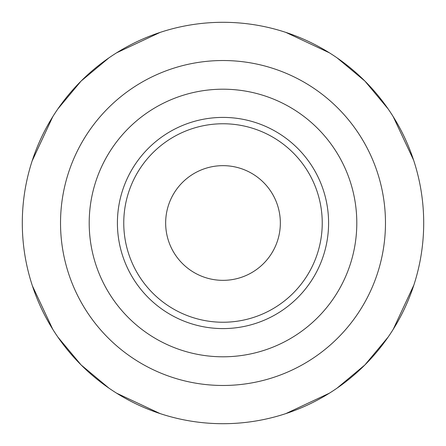 <?xml version="1.0" encoding="UTF-8"?>
<svg xmlns="http://www.w3.org/2000/svg" width="446" height="446" viewBox="0 0 446 446"><rect width="100%" height="100%" fill="white"/><g stroke="black" fill="none" stroke-linecap="round" stroke-linejoin="round"><path stroke-width="0.67" d="M22.3 223A200.7 200.7 0 0 1 223 22.3A200.7 200.7 0 0 1 423.7 223A200.7 200.7 0 0 1 223 423.7A200.7 200.7 0 0 1 22.3 223M31.398 163.258L31.844 161.842M32.118 160.989L52.795 116.651M57.857 108.941L81.083 81.083L108.941 57.857M116.651 52.795L160.12 32.407M162.963 31.488L163.258 31.398M162.935 31.499L162.584 31.61M285.88 32.407L329.349 52.795M283.416 31.61L283.065 31.499M282.742 31.398L283.037 31.488M413.593 160.12L393.205 116.651M388.143 108.941L364.917 81.083L337.059 57.857M414.156 161.848L414.602 163.264M414.602 282.742L414.156 284.158M413.882 285.011L393.205 329.349M388.143 337.059L364.917 364.917L337.059 388.143M329.349 393.205L285.88 413.593M283.037 414.512L282.742 414.602M283.065 414.501L283.416 414.39M31.398 282.736L31.844 284.152M160.12 413.593L116.651 393.205M162.584 414.39L162.935 414.501M163.258 414.602L162.963 414.512M32.407 285.88L52.795 329.349M57.857 337.059L81.083 364.917L108.941 388.143M190.286 421.018L192.683 421.398M195.186 421.765L196.664 421.966M249.314 421.966L250.613 421.793M253.306 421.398L255.709 421.018M255.714 421.018L253.317 421.398M250.814 421.765L249.331 421.966M196.686 421.966L195.387 421.793M192.694 421.398L190.291 421.018M223 356.8A133.8 133.8 0 0 0 356.8 223A133.8 133.8 0 0 0 223 89.2A133.8 133.8 0 0 0 89.2 223A133.8 133.8 0 0 0 223 356.8M223 165.656A57.344 57.344 0 0 1 280.344 223A57.344 57.344 0 0 1 223 280.344A57.344 57.344 0 0 1 165.656 223A57.344 57.344 0 0 1 223 165.656M223 60.528A162.472 162.472 0 0 0 60.528 223A162.472 162.472 0 0 0 223 385.472A162.472 162.472 0 0 0 385.472 223A162.472 162.472 0 0 0 223 60.528M223 328.59A105.591 105.591 0 0 1 117.409 223A105.591 105.591 0 0 1 223 117.409A105.591 105.591 0 0 1 328.59 223A105.591 105.591 0 0 1 223 328.59M223 322.241A99.241 99.241 0 0 1 123.759 223A99.241 99.241 0 0 1 223 123.759A99.241 99.241 0 0 1 322.241 223A99.241 99.241 0 0 1 223 322.241"/></g></svg>
